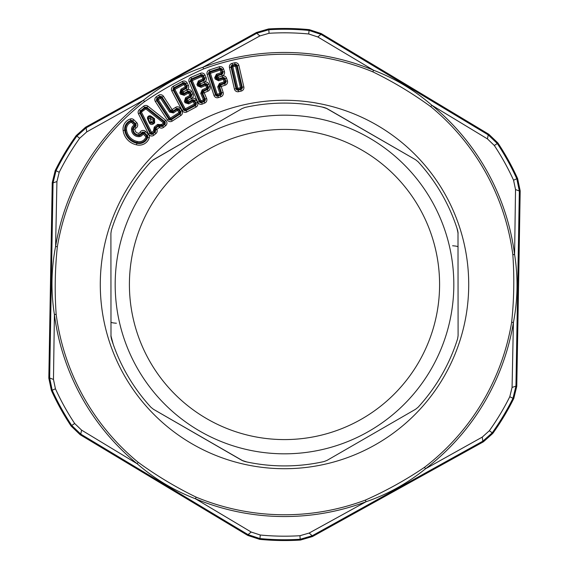 <?xml version="1.0" encoding="UTF-8"?>
<svg xmlns="http://www.w3.org/2000/svg" width="569" height="569" viewBox="0 0 569 569"><rect width="100%" height="100%" fill="white"/><g stroke="black" fill="none" stroke-linecap="round" stroke-linejoin="round"><path stroke-width="0.85" d="M372.816 446.16A184.207 184.207 0 0 1 122.84 372.816A184.207 184.207 0 0 1 196.184 122.84A184.207 184.207 0 0 1 446.16 196.184A184.207 184.207 0 0 1 372.816 446.16M150.828 161.845L153.452 159.718L201.255 132.115L152.293 160.486M147.151 165.977L147.798 165.23M150.088 162.656L150.408 162.3M153.452 159.718L150.927 161.738A181.419 181.419 0 0 0 111.396 230.203L111.873 228.717M111.396 230.203L110.905 233.375L110.998 336.99M113.181 224.812L113.039 225.217M113.181 344.188L110.905 335.603L111.396 338.797A181.419 181.419 0 0 0 150.927 407.262L153.452 409.282L243.205 461.004M403.805 416.067L327.04 460.385L324.031 461.559A181.419 181.419 0 0 1 244.969 461.559L241.96 460.385L153.424 409.275M367.745 436.885L415.548 409.282L418.073 407.262A181.419 181.419 0 0 0 457.604 338.797L457.127 340.283M421.48 403.449L420.662 404.381M419.403 405.797L418.073 407.262M457.604 338.797L458.095 335.625L458.002 232.01M455.819 344.188L455.961 343.783M457.035 228.439L458.095 233.397L457.604 230.203A181.419 181.419 0 0 0 418.073 161.738L415.548 159.718L325.795 107.996M322.218 107.043L327.04 108.615L324.031 107.441A181.419 181.419 0 0 0 244.969 107.441L241.981 108.601L201.255 132.115M245.723 107.278L246.192 107.171M249.556 106.481L250.111 106.375M318.469 106.289L320.205 106.631M327.04 108.615L415.576 159.725M418.592 162.3L418.912 162.656M421.202 165.23L421.572 165.657M455.819 224.812L456.395 226.49M110.905 322.04C111.047 322.566 112.875 322.964 116.382 323.235M150.927 407.262L149.875 406.11M203.325 135.906A169.32 169.32 0 0 0 135.906 365.675A169.32 169.32 0 0 0 365.675 433.094A169.32 169.32 0 0 0 433.094 203.325A169.32 169.32 0 0 0 203.325 135.906M358.854 420.605A155.095 155.095 0 0 0 420.605 210.146A155.095 155.095 0 0 0 210.146 148.395A155.095 155.095 0 0 0 148.395 358.854A155.095 155.095 0 0 0 358.854 420.605M458.095 246.96C457.953 246.434 456.125 246.036 452.618 245.765M246.782 461.957L241.96 460.385M323.277 461.722L322.808 461.829M319.444 462.519L318.889 462.625M250.531 462.711L248.795 462.369M153.125 120.308L154.121 119.213L150.671 116.773L151.055 116.225L154.505 118.665L154.227 122.406L153.161 121.375L153.125 120.308L149.818 117.975L151.212 121.858L149.981 122.385L153.089 123.153L154 122.413L153.893 119.22L150.593 116.887A1.472 1.472 0 0 0 148.388 118.665L149.619 118.139M151.212 121.858L152.25 122.115L153.033 123.373L149.313 122.868C150.344 124.632 151.724 124.974 153.452 123.893L154.647 122.925L154.227 122.406L153.033 123.373L153.452 123.893M141.567 112.328L151.638 132.549L154.54 129.96L154.981 127.961L154.291 127.107L157.62 124.412L161.447 124.668L163.495 122.947L145.806 108.892L139.96 113.124L150.031 133.345A1.828 1.828 0 0 0 152.826 133.95L154.868 132.3A1.828 1.828 0 0 0 155.38 130.116L156.88 129.433A3.478 3.478 0 0 1 155.906 133.58L153.858 135.23A3.478 3.478 0 0 1 148.559 134.078L138.487 113.857A3.478 3.478 0 0 1 139.412 109.604L143.594 106.218L145.067 108.039L140.884 111.424A1.138 1.138 0 0 0 140.579 112.818L150.65 133.039A1.138 1.138 0 0 0 152.385 133.416L153.858 135.23M161.034 124.383L160.358 125.244L158.31 125.265L154.981 127.961L155.707 128.117A2.134 1.472 102.5 0 0 155.259 130.123L155.842 128.153L158.317 126.147L160.366 125.991A2.134 1.472 179.5 0 0 158.317 126.005L157.62 124.412M137.293 141.475A7.162 7.162 0 0 0 145.977 136.809L147.008 137.15A8.251 8.251 0 0 1 137.044 142.535L137.293 141.475A13.613 13.613 0 0 1 126.546 130.017A7.162 7.162 0 0 1 131.396 122.228L130.827 120.5A8.976 8.976 0 0 0 124.746 130.265A15.427 15.427 0 0 0 136.873 143.239A8.976 8.976 0 0 0 147.698 137.378A1.863 1.863 0 0 0 147.25 135.472L148.402 134.32A3.499 3.499 0 0 1 149.249 137.89A10.612 10.612 0 0 1 136.503 144.832L137.044 142.535A14.702 14.702 0 0 1 125.465 130.166L126.546 130.017M180.97 89.205L185.281 86.915L185.793 87.875L181.483 90.165L180.807 92.377L179.847 92.889L180.97 89.205L181.483 90.165L182.464 90.464A2.134 1.373 107 0 0 181.788 92.676L186.924 89.994A3.499 3.499 0 0 1 191.653 91.438L192.898 93.793A3.499 3.499 0 0 1 191.454 98.522L186.362 101.275A2.134 1.373 17 0 0 188.567 101.951L187.806 100.507L191.476 98.558A3.499 3.499 0 0 1 196.205 100.002L197.45 102.349A3.499 3.499 0 0 1 196.006 107.079L186.895 111.922A3.499 3.499 0 0 1 182.165 110.478L171.817 91.004A3.499 3.499 0 0 1 173.261 86.275L182.372 81.431A3.499 3.499 0 0 1 187.101 82.875L188.346 85.229A3.499 3.499 0 0 1 186.902 89.959L183.232 91.908L182.464 90.464L186.134 88.515A1.863 1.863 0 0 0 186.902 85.997L185.658 83.643A1.863 1.863 0 0 0 183.133 82.875L174.029 87.718A1.863 1.863 0 0 0 173.261 90.236L183.609 109.71A1.863 1.863 0 0 0 186.134 110.478L195.238 105.635A1.863 1.863 0 0 0 196.006 103.117L194.762 100.77A1.863 1.863 0 0 0 192.244 100.002L188.567 101.951L188.268 102.932L188.78 103.892L185.096 102.769L184.399 101.453L185.522 97.768L186.035 98.729L187.016 99.027A2.134 1.373 107 0 0 186.34 101.239L185.359 100.941L184.399 101.453M183.716 94.369L184.228 95.336L180.544 94.205L181.504 93.693L181.81 92.711A2.134 1.373 17 0 0 184.015 93.387L183.246 91.943L181.81 92.711L180.807 92.377L181.504 93.693L183.716 94.369L188.026 92.078L187.692 91.438L184.015 93.387L183.716 94.369M185.281 86.915L183.986 84.475L174.861 89.383L185.217 108.857L194.385 104.035L193.161 101.623L194.121 101.111A1.138 1.138 0 0 0 192.578 100.642L188.268 102.932L186.056 102.256L185.359 100.941L186.035 98.729L190.345 96.438A1.138 1.138 0 0 0 190.814 94.895L191.454 94.554L190.21 92.206A1.863 1.863 0 0 0 187.692 91.438L186.924 89.994M185.522 97.768L189.833 95.471L190.686 97.079L187.016 99.027L187.806 100.507L185.096 102.769M216.455 74.19L221.099 72.683L220.246 70.065L210.409 73.309L217.223 94.283L219.812 93.494L220.146 94.532A1.138 1.138 0 0 0 220.879 93.096L218.738 86.509L217.707 86.851L219.456 83.415L219.79 84.454L220.701 84.916A2.134 1.373 117 0 0 219.655 86.979L221.206 86.474L223.126 92.37A3.499 3.499 0 0 1 220.879 96.773L218.347 97.598A3.499 3.499 0 0 1 213.944 95.35L207.123 74.375A3.499 3.499 0 0 1 209.371 69.973L219.186 66.779A3.499 3.499 0 0 1 223.589 69.027L224.414 71.559A3.499 3.499 0 0 1 222.166 75.962L218.212 77.249L222.18 76.004A3.499 3.499 0 0 1 226.583 78.252L227.408 80.784A3.499 3.499 0 0 1 225.16 85.186L221.206 86.474L220.701 84.916L224.655 83.636A1.863 1.863 0 0 0 225.85 81.289L225.032 78.757A1.863 1.863 0 0 0 222.685 77.562L218.731 78.842L218.226 77.292L216.668 77.797A2.134 1.373 27 0 0 218.731 78.842L218.261 79.76L218.603 80.798L215.167 79.048L216.206 78.707L216.654 77.754L218.212 77.249L217.707 75.698A2.134 1.373 117 0 0 216.654 77.754L215.743 77.292L214.705 77.626L216.455 74.19L216.796 75.229L217.707 75.698L221.661 74.411A1.863 1.863 0 0 0 222.856 72.064L222.038 69.532A1.863 1.863 0 0 0 219.691 68.337L209.876 71.523A1.863 1.863 0 0 0 208.681 73.87L215.495 94.845A1.863 1.863 0 0 0 217.842 96.04L220.374 95.222A1.863 1.863 0 0 0 221.569 92.875L219.655 86.979L218.738 86.509L219.79 84.454L224.435 82.946A1.138 1.138 0 0 0 225.168 81.509L227.408 80.784M160.515 98.167L158.274 99.682L170.28 118.181L179 112.577L177.564 110.279L178.481 109.682A1.138 1.138 0 0 0 176.909 109.348L172.812 112.008L173.403 112.925L177.5 110.265L176.511 108.743L173.026 111.005L172.137 109.639L175.622 107.37A3.499 3.499 0 0 1 180.458 108.402L181.909 110.628A3.499 3.499 0 0 1 180.878 115.471L172.229 121.09A3.499 3.499 0 0 1 167.393 120.059L155.38 101.559A3.499 3.499 0 0 1 156.404 96.723L158.637 95.279A3.499 3.499 0 0 1 163.474 96.303L172.137 109.639L170.764 110.528A2.134 1.373 12 0 0 173.026 111.005L172.812 112.008L170.551 111.531L169.633 112.121L159.526 96.645L157.3 98.096A1.863 1.863 0 0 0 156.752 100.67L168.758 119.17A1.863 1.863 0 0 0 171.34 119.718L179.989 114.099A1.863 1.863 0 0 0 180.537 111.524L179.086 109.291A1.863 1.863 0 0 0 176.511 108.743L175.622 107.37M219.456 83.415L224.094 81.908L223.304 79.319L224.342 78.977A1.138 1.138 0 0 0 222.906 78.252L218.261 79.76L216.206 78.707L215.743 77.292L216.796 75.229L221.441 73.721A1.138 1.138 0 0 0 222.166 72.284L224.414 71.559M198.389 80.926L202.884 79.013L201.803 76.481L192.279 80.57L200.9 100.877L203.439 99.795L200.729 93.423L201.732 92.996L202.6 90.855L202.173 89.852L206.696 87.882L205.658 85.428L201.099 87.313L200.672 86.31L198.531 85.442L197.948 84.07L196.945 84.496L197.528 85.869L198.531 85.442L198.915 84.496A2.134 1.373 22 0 0 201.056 85.357L200.416 83.856L204.243 82.228A3.499 3.499 0 0 1 208.83 84.084L209.869 86.531A3.499 3.499 0 0 1 208.019 91.118L204.193 92.74L206.611 98.451A3.499 3.499 0 0 1 204.762 103.039L202.308 104.077A3.499 3.499 0 0 1 197.728 102.221L189.107 81.922A3.499 3.499 0 0 1 190.956 77.334L200.459 73.301A3.499 3.499 0 0 1 205.039 75.158L206.085 77.604A3.499 3.499 0 0 1 204.228 82.192L198.915 84.496L200.402 83.814L199.762 82.313A2.134 1.373 112 0 0 198.894 84.454L197.948 84.07L198.809 81.929L198.389 80.926L196.945 84.496M206.668 87.939L207.095 88.949L202.6 90.855L203.553 91.239A2.134 1.373 112 0 0 202.685 93.38L204.193 92.74L203.553 91.239L207.379 89.61A1.863 1.863 0 0 0 208.368 87.171L207.329 84.724A1.863 1.863 0 0 0 204.883 83.735L201.056 85.357L200.672 86.31L205.167 84.404L204.243 82.228M299.963 535.714L309.131 533.061L312.225 535.742L300.183 539.263L299.963 535.714A251.69 251.69 0 0 1 260.282 535.016L251.214 532.051L248.02 534.625L247.757 535.422L259.656 539.348A256.057 256.057 0 0 0 300.439 540.059L312.466 536.553L312.225 535.742L482.875 441.153L492.242 432.803L489.347 430.733A251.69 251.69 0 0 0 509.788 396.714L512.072 387.453L515.948 386.109L512.968 398.3L509.788 396.714M365.39 500.087A230.267 230.267 0 0 1 196.134 497.135C175.835 487.256 156.539 475.663 138.239 462.348A230.267 230.267 0 0 1 56.167 314.294C54.574 291.769 54.965 269.258 57.348 246.761A230.267 230.267 0 0 1 144.533 101.659C163.239 89.013 182.934 78.102 203.61 68.913A230.267 230.267 0 0 1 372.866 71.865C393.165 81.744 412.461 93.337 430.761 106.652A230.267 230.267 0 0 1 512.833 254.706C514.426 277.231 514.035 299.742 511.652 322.239A230.267 230.267 0 0 1 424.467 467.341C405.761 479.987 386.067 490.898 365.39 500.087L366.016 501.751L309.131 533.061M196.134 497.135L195.452 498.778L251.214 532.051M57.348 246.761L55.591 246.469L56.928 181.547L59.212 172.286A251.69 251.69 0 0 1 79.653 138.267L86.758 131.894L143.452 100.244C161.34 85.77 181.184 74.774 202.984 67.242L259.869 35.939L256.775 33.258L268.817 29.737L269.037 33.287L259.869 35.939M56.167 314.294L54.404 314.522L53.472 379.445L49.652 377.972L48.82 378.143L51.374 390.405A256.057 256.057 0 0 0 71.146 426.081L80.201 434.744L247.757 535.422M138.239 462.348L137.108 463.721L81.552 430.107L74.674 423.5A251.69 251.69 0 0 1 55.435 388.783L53.472 379.445M86.758 131.894L86.125 127.847L76.758 136.197A255.246 255.246 0 0 0 56.032 170.7L59.212 172.286M56.928 181.547L53.052 182.891L56.032 170.7L55.214 170.522A256.057 256.057 0 0 1 76.218 135.557L85.563 127.214L86.125 127.847L256.775 33.258L256.534 32.447L268.561 28.941A256.057 256.057 0 0 1 309.344 29.652L321.243 33.578L389.395 74.461L488.799 134.256L497.854 142.919A256.057 256.057 0 0 1 517.626 178.595L520.18 190.857L518.85 270.325L516.766 386.308L513.786 398.478A256.057 256.057 0 0 1 492.782 433.443L483.437 441.786L482.875 441.153L482.242 437.106L489.347 430.733M55.435 388.783L52.199 390.256L49.652 377.972L53.052 182.891L52.234 182.692L55.214 170.522M81.552 430.107L80.784 434.133L71.708 425.463L74.674 423.5M260.282 535.016L259.941 538.559L248.02 534.625L80.784 434.133L80.201 434.744M424.467 467.341L425.548 468.756C407.66 483.23 387.816 494.226 366.016 501.758A232.045 232.045 0 0 1 195.452 498.778C173.972 490.521 154.526 478.835 137.108 463.721A232.045 232.045 0 0 1 54.404 314.522C50.819 291.79 51.217 269.109 55.591 246.469A232.045 232.045 0 0 1 143.452 100.244L144.533 101.659M203.61 68.913L202.984 67.249A232.045 232.045 0 0 1 373.549 70.222L317.787 36.949L320.98 34.375L321.243 33.578M511.652 322.239L513.409 322.531A232.045 232.045 0 0 1 425.548 468.756L482.242 437.106M372.866 71.865L373.549 70.222C395.028 78.479 414.474 90.165 431.892 105.279A232.045 232.045 0 0 1 514.596 254.478C518.181 277.21 517.783 299.891 513.409 322.531L512.072 387.453M512.833 254.706L514.596 254.478L515.528 189.555L519.348 191.028L520.18 190.857M483.437 441.786L312.466 536.553M85.563 127.214L256.534 32.447M48.82 378.143L52.234 182.692M269.037 33.287A251.69 251.69 0 0 1 308.718 33.984L317.787 36.949M308.718 33.984L309.059 30.442L320.98 34.375L488.216 134.867L497.292 143.537L494.326 145.5A251.69 251.69 0 0 1 513.565 180.217L515.528 189.555M430.761 106.652L431.892 105.279L487.448 138.893L488.216 134.867L488.799 134.256M513.565 180.217L516.801 178.744L519.348 191.028L515.948 386.109L516.766 386.308M487.448 138.893L494.326 145.5M153.161 121.375L152.25 122.115M151.055 116.225A2.276 2.276 0 0 0 147.648 118.985L148.26 118.722L149.932 122.605L148.26 118.722A1.607 1.607 0 0 1 150.671 116.773L149.818 117.975M147.648 118.985L149.313 122.868M154.505 118.665L154.647 122.925M153.552 130.443L154.291 127.107M154.54 129.96L154.74 130.379L155.259 130.123L154.54 129.96M153.751 130.856L154.74 130.379A1.138 1.138 0 0 1 154.434 131.759L155.906 133.58M153.744 130.906L154.434 131.759L152.385 133.416L151.695 132.563M151.638 132.549L148.559 134.078M141.574 112.278L140.451 110.884L144.626 107.498A1.828 1.828 0 0 1 146.923 107.491L164.605 121.546L165.629 120.258A3.478 3.478 0 0 1 165.657 125.678L163.609 127.335A3.478 3.478 0 0 1 159.356 127.428L156.88 129.433L155.707 128.117M145.806 108.892L146.489 108.032A1.138 1.138 0 0 0 145.067 108.039L145.756 108.892M163.495 123.011L164.185 123.864A1.138 1.138 0 0 0 164.178 122.086L146.489 108.032L147.947 106.197L165.629 120.258M161.397 124.668L160.721 125.529A1.138 1.138 0 0 0 162.137 125.521L164.185 123.864L164.619 124.405A1.828 1.828 0 0 0 164.605 121.546L163.495 122.947M158.317 126.005L159.356 127.428L160.337 126.105A1.828 1.828 0 0 0 162.578 126.055L161.447 124.668M160.358 125.244L160.721 125.529L160.366 125.991L160.358 125.244M139.889 132.527A1.124 1.124 0 0 1 138.936 133.196A3.727 3.727 0 0 1 134.974 129.227A1.124 1.124 0 0 1 135.635 128.274L134.682 126.119A3.485 3.485 0 0 0 132.62 129.071A6.081 6.081 0 0 0 139.099 135.55L139.17 136.638A4.573 4.573 0 0 0 143.047 133.928L139.889 132.527A3.499 3.499 0 0 1 145.564 131.475L148.402 134.32M134.974 129.227L131.531 128.992A4.573 4.573 0 0 1 134.234 125.123L134.682 126.119A1.138 1.138 0 0 0 135.024 124.277L135.536 123.765A1.863 1.863 0 0 1 134.974 126.78A2.76 2.76 0 0 0 133.338 129.12A5.356 5.356 0 0 0 139.049 134.825L139.099 135.55A3.485 3.485 0 0 0 142.051 133.487A1.138 1.138 0 0 1 143.893 133.146L144.405 132.634L147.25 135.472L146.738 135.984A1.138 1.138 0 0 1 147.008 137.15L149.249 137.89M131.531 128.992A7.177 7.177 0 0 0 139.17 136.638M134.234 125.123L135.024 124.277L132.214 121.467L131.396 122.228M134.248 125.045L131.446 122.235M136.688 122.605L135.536 123.765L132.726 120.955L132.214 121.467A1.138 1.138 0 0 0 131.055 121.19A8.251 8.251 0 0 0 125.465 130.166L123.132 130.486A10.612 10.612 0 0 1 130.315 118.949A3.499 3.499 0 0 1 133.886 119.796L136.688 122.605A3.499 3.499 0 0 1 135.635 128.274M173.403 112.925L169.633 112.121M145.977 136.809L143.047 133.928M143.125 133.914L143.893 133.146L146.738 135.984L145.963 136.759M223.304 79.319L222.18 76.004M218.603 80.798L223.247 79.283M214.705 77.626L215.167 79.048M219.812 93.494L223.126 92.37M217.707 86.851L219.84 93.437M201.099 87.313L197.528 85.869M200.729 93.423L202.173 89.852M193.161 101.623L191.476 98.558M188.78 103.892L193.09 101.602M189.833 95.471L190.814 94.895L189.569 92.548A1.138 1.138 0 0 0 188.026 92.078L189.854 95.407M184.228 95.336L188.538 93.039M179.847 92.889L180.544 94.205M158.289 99.618L157.691 98.7L159.925 97.256A1.138 1.138 0 0 1 161.496 97.591L170.551 111.531L170.764 110.528L162.108 97.192A1.863 1.863 0 0 0 159.526 96.645L158.637 95.279M156.404 96.723L157.691 98.7A1.138 1.138 0 0 0 157.357 100.279L155.38 101.559M158.274 99.682L157.357 100.279L169.37 118.772A1.138 1.138 0 0 0 170.942 119.106L172.229 121.09M170.28 118.181L167.393 120.059M170.351 118.196L170.942 119.106L179.598 113.487A1.138 1.138 0 0 0 179.932 111.915L181.909 110.628M179 112.577L180.878 115.471M179.015 112.513L179.932 111.915L178.481 109.682L180.458 108.402M160.586 98.181L163.474 96.303M174.882 89.319L174.37 88.359A1.138 1.138 0 0 0 173.901 89.895L184.249 109.369L185.217 108.857M171.817 91.004L174.861 89.383M182.165 110.478L184.249 109.369A1.138 1.138 0 0 0 185.793 109.838L186.895 111.922M185.281 108.878L185.793 109.838L194.897 104.995A1.138 1.138 0 0 0 195.366 103.458L197.45 102.349M194.385 104.035L196.006 107.079M194.406 103.971L195.366 103.458L194.121 101.111L196.205 100.002M188.602 93.06L191.653 91.438M186.902 89.959L185.793 87.875A1.138 1.138 0 0 0 186.262 86.332L188.346 85.229M185.302 86.844L186.262 86.332L185.017 83.984A1.138 1.138 0 0 0 183.474 83.515L182.372 81.431M184.05 84.496L187.101 82.875M183.986 84.475L183.474 83.515L174.37 88.359L173.261 86.275M200.9 100.877L199.897 101.303L191.276 80.997L190.615 81.282L199.228 101.581A1.863 1.863 0 0 0 201.675 102.569L204.122 101.531A1.863 1.863 0 0 0 205.11 99.091L202.685 93.38L201.732 92.996L204.442 99.369L206.611 98.451M192.279 80.57L191.276 80.997A1.138 1.138 0 0 1 191.881 79.504L201.376 75.478L201.092 74.809L191.597 78.842A1.863 1.863 0 0 0 190.615 81.282L189.107 81.922M197.728 102.221L199.897 101.303A1.138 1.138 0 0 0 201.39 101.901L202.308 104.077M200.964 100.898L201.39 101.901L203.837 100.862A1.138 1.138 0 0 0 204.442 99.369L203.439 99.795M203.41 99.86L204.762 103.039M208.019 91.118L207.095 88.949A1.138 1.138 0 0 0 207.699 87.455L209.869 86.531M206.696 87.882L207.699 87.455L206.661 85.001A1.138 1.138 0 0 0 205.167 84.404L205.594 85.407M205.658 85.428L208.83 84.084M202.884 79.013L203.304 80.016L198.809 81.929L199.762 82.313L203.588 80.684A1.863 1.863 0 0 0 204.577 78.245L203.538 75.798A1.863 1.863 0 0 0 201.092 74.809L200.459 73.301M204.228 82.192L203.304 80.016A1.138 1.138 0 0 0 203.908 78.529L206.085 77.604M202.905 78.956L203.908 78.529L202.87 76.075A1.138 1.138 0 0 0 201.376 75.478L201.803 76.481M201.867 76.502L205.039 75.158M192.308 80.506L190.956 77.334M217.223 94.283L216.184 94.625L209.371 73.65L207.123 74.375M210.409 73.309L209.371 73.65A1.138 1.138 0 0 1 210.103 72.213L219.911 69.027L219.186 66.779M213.944 95.35L216.184 94.625A1.138 1.138 0 0 0 217.621 95.357L218.347 97.598M217.28 94.319L217.621 95.357L220.146 94.532L220.879 96.773M224.094 81.908L225.16 85.186M224.129 81.844L225.168 81.509L224.342 78.977L226.583 78.252M221.099 72.683L222.166 75.962M221.128 72.626L222.166 72.284L221.348 69.759A1.138 1.138 0 0 0 219.911 69.027L220.246 70.065M220.31 70.094L223.589 69.027M210.438 73.252L209.371 69.973M234.428 89.063L236.725 88.529A1.138 1.138 0 0 0 238.091 89.383L238.255 90.087L240.843 89.489L240.68 88.785A1.138 1.138 0 0 0 241.533 87.42L236.569 65.933L232.863 66.737L232.614 65.677A1.138 1.138 0 0 0 231.761 67.042L236.725 88.529L237.785 88.287L238.091 89.383L240.68 88.785L240.474 87.669L242.238 87.256L237.28 65.769A1.863 1.863 0 0 0 235.047 64.375L232.451 64.973A1.863 1.863 0 0 0 231.057 67.206L236.021 88.693A1.863 1.863 0 0 0 238.255 90.087L238.617 91.68A3.499 3.499 0 0 1 234.428 89.063L229.463 67.569A3.499 3.499 0 0 1 232.088 63.379L234.677 62.782A3.499 3.499 0 0 1 238.873 65.399L243.831 86.886A3.499 3.499 0 0 1 241.213 91.083L238.617 91.68M229.463 67.569L232.828 66.793L237.785 88.287M237.842 88.323L240.438 87.726M235.509 66.175L240.474 87.669M238.873 65.399L236.569 65.933A1.138 1.138 0 0 0 235.21 65.079L234.677 62.782M235.452 66.139L235.21 65.079L232.614 65.677L232.088 63.379M145.564 131.475L144.405 132.634A1.863 1.863 0 0 0 141.389 133.196A2.76 2.76 0 0 1 139.049 134.825L138.936 133.196M133.886 119.796L132.726 120.955A1.863 1.863 0 0 0 130.827 120.5L130.315 118.949M139.412 109.604L140.451 110.884A1.828 1.828 0 0 0 139.96 113.124L138.487 113.857M165.657 125.678L164.619 124.405L162.578 126.055L163.609 127.335M191.454 98.522L190.686 97.079A1.863 1.863 0 0 0 191.454 94.554L192.898 93.793M241.213 91.083L240.843 89.489A1.863 1.863 0 0 0 242.238 87.256L243.831 86.886M259.656 539.348L259.941 538.559A255.246 255.246 0 0 0 300.183 539.263L300.439 540.059M79.653 138.267L76.218 135.557M51.374 390.405L52.199 390.256A255.246 255.246 0 0 0 71.708 425.463L71.146 426.081M309.344 29.652L309.059 30.442A255.246 255.246 0 0 0 268.817 29.737L268.561 28.941M492.782 433.443L492.242 432.803A255.246 255.246 0 0 0 512.968 398.3L513.786 398.478M136.503 144.832A17.063 17.063 0 0 1 123.132 130.486M143.594 106.218A3.478 3.478 0 0 1 147.947 106.197M517.626 178.595L516.801 178.744A255.246 255.246 0 0 0 497.292 143.537L497.854 142.919"/></g></svg>
